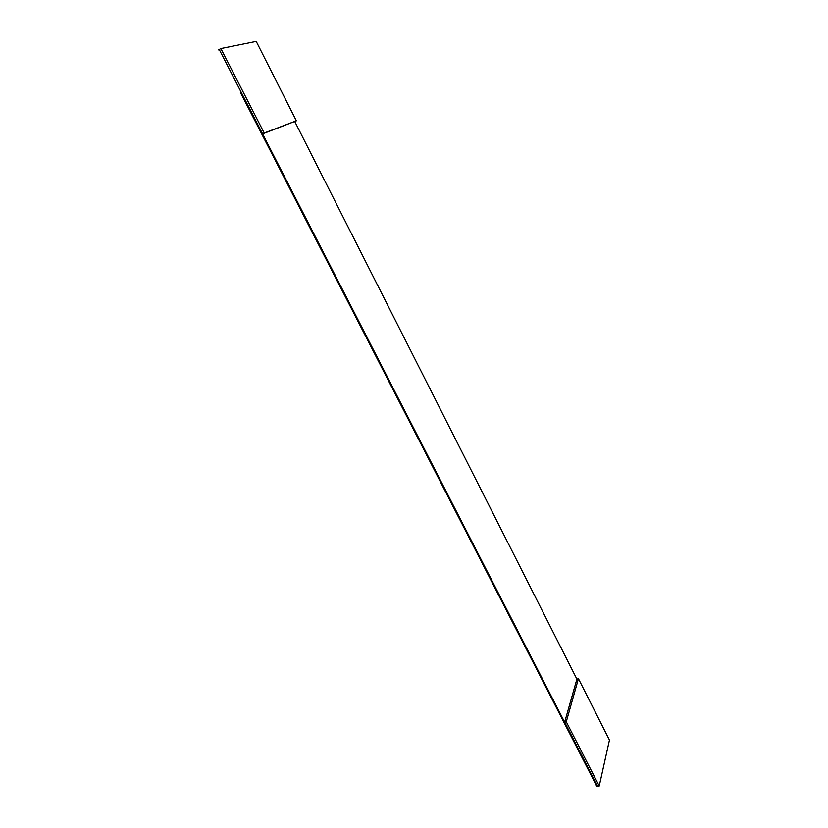<?xml version="1.0" encoding="UTF-8"?>
<svg xmlns="http://www.w3.org/2000/svg" width="828" height="828" viewBox="0 0 828 828"><rect width="100%" height="100%" fill="white"/><g stroke="black" fill="none" stroke-linecap="round" stroke-linejoin="round"><path stroke-width="1.24" d="M219.234 49.494L220.869 48.552L256.214 41.4L296.362 120.805L262.579 133.898L264.215 133.029L220.869 48.552L219.234 49.494L597.63 786.424L599.234 786.02L596.947 786.6L580.573 754.732L596.947 786.6L597.63 786.424L564.655 722.223L576.899 679.136L578.43 678.691L609.449 740.046L599.234 786.02L566.269 721.778L564.655 722.223L219.234 49.494L218.551 49.897L219.234 49.494M240.389 92.425L580.573 754.732L240.389 92.425M576.899 679.136L294.809 121.633L576.899 679.136L564.655 722.223L566.269 721.778L578.43 678.691L576.899 679.136M566.269 721.778L599.234 786.02L609.449 740.046L578.43 678.691L566.269 721.778M264.215 133.029L296.362 120.805L264.215 133.029L296.362 120.805L256.214 41.4L220.869 48.552L264.215 133.029"/></g></svg>
